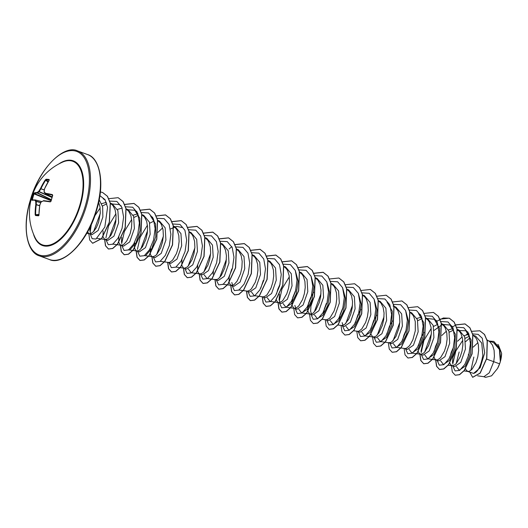 <?xml version="1.0" encoding="UTF-8"?>
<svg xmlns="http://www.w3.org/2000/svg" width="528" height="528" viewBox="0 0 528 528"><rect width="100%" height="100%" fill="white"/><g stroke="black" fill="none" stroke-linecap="round" stroke-linejoin="round"><path stroke-width="0.79" d="M51.949 197.459L39.032 191.809A55.414 26.44 -171 0 0 37.33 193.01L37.25 193.037A55.447 8.666 -159.3 0 0 34.28 193.532L33.647 193.802L34.056 193.037A55.836 8.725 20.7 0 1 37.052 192.535A55.803 26.624 9 0 1 38.762 191.321L39.032 191.809L38.762 191.321A55.803 49.196 -36.9 0 1 40.531 188.47L40.953 188.786A55.414 48.853 143.1 0 0 39.191 191.618L52.015 197.228M46.127 179.243A0.389 0.343 91 0 0 46.174 179.777L45.804 180.081A55.447 50.107 92.3 0 0 41.006 188.648L40.531 188.47A55.836 50.457 -87.7 0 1 45.362 179.843L46.127 179.243A55.79 16.335 36.7 0 1 47.593 179.322A55.79 16.335 36.7 0 1 49.17 179.507L49.19 180.028M79.86 204.989A44.451 21.773 110 0 1 57.361 241.204A44.451 21.773 110 0 1 35.092 237.646L35.092 237.646A55.843 55.843 0 0 1 62.581 162.122L62.581 162.122A44.451 21.773 110 0 1 79.86 204.989M49.17 179.507L49.183 180.173A55.836 45.692 96.9 0 0 44.563 188.819A55.803 39.58 65 0 0 44.121 191.783A55.803 10.151 31.9 0 0 45.553 193.268A55.836 8.725 20.7 0 1 52.404 194.621L52.727 195.452A55.79 34.082 101.2 0 0 51.83 198.323A55.79 34.082 101.2 0 0 51.031 201.241L50.279 201.887L50.893 201.227L50.576 201.577L43.679 200.647A55.447 3.927 11.9 0 1 50.556 201.577M39.072 215.035L38.557 215.8A55.79 4.58 176.8 0 1 35.515 215.536L35.158 214.751A55.836 50.457 -87.7 0 1 35.798 204.653A55.803 44.345 -125.2 0 1 35.779 201.524A55.803 14.916 -157 0 1 34.808 200.204A55.836 3.96 -168.1 0 0 31.931 200.303L31.957 199.597A55.79 55.004 -116.4 0 1 32.723 196.673A55.79 55.004 -116.4 0 1 33.647 193.802M477.629 375.844L483.958 376.715L489.265 372.821L493.733 361.693L499.58 363.818A17.952 8.798 -70 0 0 500.28 361.68A17.952 8.798 -70 0 0 500.306 361.574L499.409 349.45L493.561 342.626L488.387 340.745M486.631 359.099L493.733 361.693L494.413 356.294L494.102 350.295L492.551 345.246L489.839 341.722L487.047 339.9M467.696 371.428L473.609 373.415C477.787 372.28 480.869 366.254 482.849 355.337L481.741 343.068L475.629 336.105L472.811 335.075M465.63 368.788L466.389 370.504L468.29 371.481L469.491 371.197L472.144 369.098L475.959 362.637L477.787 356.822L478.652 350.559L478.335 344.56L476.784 339.511L475.563 337.531L473.299 335.432M473.84 357.053L470.956 370.26M455.519 350.585L452.938 357.357M452.826 357.918L452.516 362.802M451.928 365.693L454.582 366.656L460.753 362.393L465.452 349.001L464.713 336.864L458.977 330.04L457.05 329.34M453.539 347.16L451.301 352.103L449.922 357.133M449.869 363.046L450.628 364.762L452.522 365.746L455.03 364.657L456.383 363.356L460.192 356.895L462.02 351.087L462.884 344.817L462.574 338.818L461.023 333.775L459.796 331.795L457.202 329.485M436.168 359.951L438.814 360.921L444.992 356.644L449.684 343.266L448.952 331.135L443.216 324.304L441.283 323.605M437.778 341.425L435.541 346.368L434.155 351.397M434.062 357.133L434.861 359.027L436.392 359.984L437.963 359.72L440.616 357.621L444.431 351.16L446.259 345.345L447.117 339.082L446.807 333.082L445.256 328.04L444.035 326.053L441.296 323.657M423.806 338.844L420.981 351.325M420.4 354.215L423.053 355.179L429.218 350.922L433.917 337.531L433.178 325.387L427.449 318.569L425.654 317.909M423.997 332.435L420.948 337.808L418.394 345.655M418.341 351.575L419.093 353.291L420.994 354.268L423.502 353.186L424.855 351.886L428.663 345.424L430.492 339.61L431.356 333.346L431.046 327.347L429.488 322.298L428.267 320.318L425.528 317.922M404.639 348.48L407.286 349.444L413.464 345.173L418.156 331.795L417.417 319.658L411.688 312.827L409.886 312.173M406.243 329.947L404.012 334.897L402.626 339.92M405.669 310.688L408.494 321.163L406.672 333.947L401.636 343.966L396.165 347.312L404.864 348.513L406.435 348.249L409.088 346.15L410.434 344.388L412.903 339.689L415.298 330.752L415.279 321.611L413.728 316.562L412.507 314.582L409.906 312.272M391.525 343.702L397.696 339.438L402.389 326.053L401.656 313.922L395.921 307.091L393.063 306.049L395.248 307.303L397.96 310.827L399.518 315.869L399.828 321.869L398.963 328.132L395.96 336.475L391.974 341.708L390.667 342.507L388.661 342.665L391.525 343.708M392.469 320.951L389.413 326.33L386.859 334.184M371.045 334.363L372.656 336.824L375.758 337.966L381.922 333.709L386.628 320.318L385.889 308.18L380.153 301.356L378.358 300.703M376.702 315.223L373.652 320.595L371.098 328.449M372.9 336.93L374.906 336.772L376.207 335.973L378.906 332.911L382.384 325.406L383.764 319.275L384.061 313.058L383.13 307.454L380.978 303.105L378.378 300.815M357.133 331.195L359.99 332.231L366.168 327.961L370.861 314.582L370.121 302.452L364.393 295.621L362.591 294.961M360.941 309.474L357.885 314.86L355.331 322.707M353.503 330.739L357.938 331.32L359.139 331.036L361.792 328.937L365.607 322.476L367.435 316.661L368.3 310.398L367.983 304.399L366.432 299.35L365.211 297.37L362.617 295.073M342.157 322.641L342.995 325.439M337.887 325.024L341.372 325.453L344.23 326.495L350.401 322.232L355.1 308.847L354.361 296.71L348.625 289.885L346.83 289.225M343.187 306.999L340.078 314.701L339.247 320.14M341.807 325.565L344.678 324.496L348.665 319.262L350.856 313.929L352.235 307.804L352.532 301.58L351.595 295.977L349.444 291.634L346.85 289.337M325.816 319.796L328.462 320.76L334.633 316.503L339.332 303.105L338.593 290.968L332.864 284.143L331.063 283.49M326.357 303.382L324.311 308.966L323.479 314.398M321.968 319.262L326.41 319.843L328.911 318.76L330.264 317.46L334.079 310.999L335.907 305.184L336.765 298.921L336.455 292.921L334.904 287.879L333.683 285.892L331.082 283.589M313.454 298.69L311.058 305.725M310.946 306.286L310.629 311.17L311.461 313.969M307.989 311.414L309.593 313.876L312.701 315.018L318.879 310.748L323.565 297.37L322.832 285.239L317.097 278.408L315.17 277.702M313.652 292.268L310.596 297.647L308.55 303.23L307.732 308.194L307.943 311.236M309.837 313.982L311.843 313.823L313.15 313.025L315.85 309.962L319.328 302.458L320.707 296.327L321.004 290.11L320.067 284.506L317.915 280.157L315.183 277.787M294.868 305.428L295.7 308.227M292.222 305.679L293.832 308.134L296.934 309.283L303.105 305.019L307.804 291.634L307.065 279.49L301.33 272.672L299.402 271.966M295.891 289.793L292.783 297.495L291.964 302.458L292.182 305.501M290.598 307.811L294.881 308.372L296.083 308.088L298.736 305.989L302.551 299.528L304.372 293.713L305.237 287.45L304.927 281.45L303.376 276.401L302.155 274.421L299.422 272.052M279.53 294.248L279.101 299.693L279.932 302.491M278.52 302.584L281.167 303.547L287.338 299.29L292.037 285.892L291.298 273.755L285.569 266.93L283.767 266.277M280.13 284.051L277.893 288.994L276.507 294.023M276.454 299.937L277.213 301.653L278.309 302.504M274.831 302.075L279.114 302.636L281.615 301.547L282.968 300.247L286.783 293.792L288.611 287.978L289.476 281.708L289.166 275.715L287.608 270.666L286.387 268.686L283.655 266.317M262.759 296.848L265.406 297.812L271.583 293.535L276.276 280.157L275.537 268.033L269.801 261.195L268.006 260.542M263.3 280.434L260.746 288.288M259.063 296.333L263.353 296.894L265.855 295.812L267.208 294.512L271.016 288.05L272.844 282.236L273.709 275.972L273.398 269.973L271.847 264.931L270.626 262.944L267.894 260.575M246.992 291.106L249.638 292.07L255.809 287.813L260.509 274.421L259.769 262.277L254.041 255.46L252.239 254.806M243.302 290.598L247.586 291.159L250.087 290.077L251.44 288.776L255.255 282.315L257.083 276.5L257.941 270.237L257.631 264.238L256.08 259.189L254.859 257.209L252.259 254.899M231.805 282.473L232.637 285.278M229.165 282.731L230.776 285.186L233.878 286.334L240.049 282.071L244.741 268.686L244.009 256.549L238.273 249.718L236.346 249.018M231.772 268.963L229.159 277.147L229.119 282.553M231.013 285.292L233.02 285.14L234.326 284.335L237.026 281.279L240.504 273.768L241.883 267.643L242.18 261.419L241.243 255.816L239.092 251.473L236.359 249.104M215.464 279.635L218.11 280.599L224.288 276.329L228.98 262.944L228.248 250.82L222.512 243.982L220.579 243.283M213.451 271.075L213.127 274.243M215.252 279.556L217.259 279.398L218.559 278.599L221.258 275.543L224.743 268.033L226.123 261.908L226.413 255.684L225.482 250.081L223.331 245.731L220.598 243.368M199.696 273.893L202.349 274.857L208.514 270.6L213.213 257.209L212.474 245.065L206.745 238.247L204.818 237.541M197.69 265.34L197.591 271.075M197.637 271.253L198.389 272.969L199.485 273.821M196.007 273.385L200.29 273.946L202.798 272.864L204.151 271.564L207.959 265.102L209.788 259.288L210.652 253.024L210.342 247.025L208.784 241.982L207.563 239.996L204.824 237.6M181.87 265.518L183.48 267.973L186.582 269.122L192.76 264.858L197.452 251.473L196.713 239.336L190.978 232.511L189.182 231.851M181.922 259.598L181.83 265.34M180.246 267.65L184.529 268.211L187.031 267.128L188.384 265.828L192.199 259.367L194.02 253.552L194.885 247.289L194.575 241.289L193.024 236.24L191.803 234.26L189.532 232.162M168.168 262.423L170.815 263.386L176.992 259.116L181.685 245.738L180.946 233.6L175.217 226.776L173.415 226.116M164.479 261.914L168.762 262.475L169.963 262.192L172.616 260.093L176.431 253.631L178.259 247.817L179.124 241.553L178.807 235.554L177.256 230.505L176.035 228.525L173.435 226.215M155.054 257.644L161.218 253.394L165.924 239.996L165.185 227.858L159.449 221.034L157.522 220.334M150.394 248.127L150.302 253.862M150.341 254.041L151.1 255.757L152.196 256.608M148.711 256.179L152.995 256.74L155.503 255.651L156.856 254.351L160.664 247.889L162.492 242.075L163.357 235.811L163.046 229.812L161.495 224.77L160.268 222.783L157.535 220.414M134.627 242.392L134.317 245.084L134.719 248.794L136.184 250.767L139.286 251.909L145.464 247.639L150.157 234.26L149.417 222.13L143.689 215.299L141.887 214.645M136.429 250.873L138.435 250.714L139.735 249.916L142.435 246.853L145.919 239.349L147.299 233.218L147.589 227L146.659 221.397L144.507 217.048L141.913 214.757M121.77 237.442L121.453 242.319M118.813 242.57L120.417 245.025L123.526 246.173L129.697 241.91L134.389 228.525L133.65 216.388L127.921 209.563L126.126 208.903M118.866 236.65L118.767 242.392M120.661 245.131L122.668 244.979L123.974 244.174L126.674 241.118L130.152 233.614L131.531 227.482L131.828 221.258L130.891 215.662L128.74 211.312L126.007 208.916M103.046 236.828L104.656 239.29L107.758 240.438L113.929 236.181L118.628 222.79L117.889 210.646L112.154 203.821L110.359 203.168M103.099 230.914L103.006 236.656M104.9 239.395L106.907 239.243L108.207 238.438L110.906 235.382L114.391 227.872L115.771 221.747L116.061 215.523L115.13 209.92L112.979 205.577L110.24 203.181M90.05 227.126L89.925 230.842L90.757 233.647M87.556 231.937L88.889 233.554L91.997 234.703L98.175 230.426L102.861 217.048L102.656 206.923L99.185 199.775M89.133 233.66L91.139 233.501L93.793 231.403L96.433 227.469L98.624 222.136L100.3 212.863L99.99 206.864L98.67 202.316M477.932 342.646L473.194 347.127M469.306 352.895L468.237 355.021M469.557 336.125L465.135 338.375M468.983 334.29L464.251 335.63M462.165 336.904L457.585 341.2M453.684 329.987L449.262 332.211M453.215 328.555L448.49 329.894M446.404 331.168L441.817 335.465M437.917 324.251L433.501 326.476M422.149 318.516L417.734 320.734M421.687 317.077L416.955 318.417M162.644 227.898L157.898 232.379M154.156 220.981L149.734 223.205M138.389 215.246L133.967 217.47M137.927 213.807L133.195 215.147M122.159 208.072L117.427 209.411M106.861 203.775L102.439 205.993M106.366 202.336L101.686 203.663M493.812 341.431L499.739 348.315L500.597 360.485L501.6 353.206L498.32 344.784L497.752 344.428M499.58 363.818L497.581 368.432L491.575 375.83L485.569 377.342L483.549 376.616M455.618 350.737L455.829 351.047L462.772 340.322M472.54 333.907L478.117 334.356L482.275 338.237L484.704 352.856L480.137 367.752L473.609 373.415M466.29 334.778L468.501 333.109M471.722 331.333L479.787 330.785L484.407 334.422L487.192 340.943L486.677 358.34L480.084 373.078L472.639 377.289L469.821 372.2M489.344 341.095L493.746 341.405L499.772 348.797L500.306 361.574M479.853 330.805L484.539 334.468L487.324 340.989L486.809 358.393L480.216 373.124L472.705 377.309M500.63 360.274L500.32 361.522M465.663 341.649L469.927 337.788M93.595 231.627L100.267 213.451M111.375 203.94L119.038 204.541L121.176 205.887M109.362 237.356L116.028 219.179M127.142 209.682L134.798 210.289L139.795 218.262L140.012 230.743L136.066 242.715L130.337 249.322M152.704 217.358L150.572 216.018L155.562 223.997L155.773 236.491L151.826 248.45L146.098 255.064M140.89 248.833L147.556 230.657M156.658 254.569L163.324 236.392M170.438 228.98L176.629 226.36L182.094 227.495M195.855 273.365L191.222 272.725L188.384 269.042M188.186 266.046L194.852 247.87M211.616 279.101L206.989 278.467L204.151 274.784M203.953 271.781L210.619 253.612M219.714 277.523L226.38 259.347M258.911 296.314L254.285 295.673L251.447 291.991M274.679 302.049L270.046 301.415L267.208 297.733M295.317 270.534L298.142 281.021L296.314 293.799L291.278 303.811L285.813 307.144L282.975 303.468M311.091 276.289L313.909 286.777L312.074 299.541L307.045 309.533L301.58 312.88L298.736 309.21M326.852 282.011L329.67 292.505L327.842 305.276L322.806 315.282L317.341 318.622L314.503 314.945M314.305 311.942L320.971 293.766M342.613 287.74L345.437 298.228L343.609 311.012L338.573 321.017L333.109 324.35L330.271 320.681M358.38 293.502L361.198 303.989L359.37 316.754L354.334 326.753L348.869 330.092L346.031 326.416M345.833 323.42L352.499 305.237M374.141 299.218L376.966 309.705L375.137 322.476L370.102 332.495L364.637 335.834L361.799 332.152M387.037 302.082L392.284 311.23L391.703 325.281L386.549 337.333L380.404 341.563L377.566 337.894M377.362 334.891L384.028 316.714M396.165 347.312L393.327 343.629M393.129 340.626L399.795 322.45M418.565 313.553L423.806 322.707L423.232 336.752L418.07 348.817L411.932 353.041L409.094 349.364M427.258 318.496L434.333 319.288L439.58 328.442L438.999 342.494L433.844 354.539L427.693 358.776L424.855 355.1M424.651 352.103L431.323 333.927M434.148 330.356L442.451 324.416L450.094 325.024L455.341 334.184L454.76 348.223L449.605 360.287L443.454 364.525L440.623 360.842M457.387 330.469L465.861 330.766L471.108 339.92L470.527 353.965L465.366 366.029L459.228 370.247L456.39 366.577M456.185 363.581L459.162 351.971M455.829 351.047L452.727 364.069M452.819 366.016L455.096 370.92L459.598 370.418L464.765 364.518L468.857 354.664L470.422 343.378L468.692 333.557L463.775 327.703L456.641 327.268M437.052 360.274L439.336 365.185L443.837 364.683L449.005 358.783L453.09 348.929L454.661 337.643L452.932 327.822L448.015 321.968L440.88 321.526M431.204 328.469L423.892 340.553L421.199 352.598M421.291 354.539L423.568 359.449L428.069 358.948L433.237 353.041L437.329 343.193L438.893 331.907L437.164 322.087L432.247 316.232L425.113 315.79M405.524 348.803L407.801 353.707L412.309 353.212L417.47 347.305L421.562 337.451L423.133 326.172L421.403 316.345L416.486 310.497L409.352 310.055M389.756 343.061L392.047 347.978L396.561 347.464L401.735 341.524L405.821 331.643L407.365 320.338L405.603 310.523L400.646 304.722L393.479 304.352M373.996 337.326L376.279 342.243L380.794 341.722L385.968 335.788L390.053 325.901L391.604 314.602L389.836 304.788L384.879 298.98L377.711 298.61M358.228 331.591L360.512 336.501L365.013 335.999L370.181 330.092L374.273 320.245L375.837 308.959L374.108 299.138L369.191 293.284L362.056 292.842M342.467 325.855L344.751 330.766L349.265 330.251L354.44 324.317L358.525 314.431L360.07 303.125L358.307 293.317L353.351 287.509L346.183 287.14M326.7 320.113L328.977 325.024L333.485 324.522L338.653 318.622L342.738 308.768L344.309 297.482L342.58 287.661L337.663 281.807L330.528 281.365M310.933 314.378L313.223 319.288L317.737 318.773L322.912 312.84L326.997 302.953L328.541 291.654L326.779 281.84L321.823 276.032L314.655 275.662M295.172 308.642L297.449 313.553L301.957 313.051L307.118 307.144L311.21 297.297L312.781 286.011L311.045 276.184L306.134 270.336L299 269.894M289.324 276.837L282.011 288.915L279.312 300.96M279.404 302.907L281.688 307.811L286.189 307.309L291.357 301.409L295.449 291.555L297.013 280.269L295.284 270.448L290.367 264.601L283.232 264.158M263.644 297.165L265.921 302.075L270.422 301.574L275.59 295.673L279.682 285.82L281.252 274.534L279.517 264.713L274.6 258.859L267.465 258.416M247.876 291.43L250.16 296.34L254.661 295.838L259.829 289.931L263.921 280.084L265.485 268.798L263.756 258.977L258.839 253.123L251.704 252.681M232.115 285.694L234.399 290.605L238.913 290.09L244.088 284.156L248.173 274.27L249.718 262.964L247.955 253.156L242.999 247.348L235.831 246.979M216.348 279.959L218.632 284.869L223.146 284.354L228.32 278.421L232.412 268.534L233.957 257.228L232.188 247.414L227.231 241.613L220.064 241.243M200.581 274.217L202.871 279.134L207.385 278.612L212.56 272.679L216.645 262.799L218.189 251.493L216.427 241.679L211.471 235.871L204.303 235.501M184.82 268.481L187.097 273.392L191.605 272.89L196.766 266.983L200.858 257.136L202.429 245.85L200.693 236.029L195.782 230.175L188.641 229.733M169.052 262.746L171.336 267.65L175.837 267.155L181.005 261.248L185.097 251.394L186.661 240.115L184.932 230.287L180.015 224.44L172.88 223.997M153.292 257.004L155.575 261.921L160.09 261.406L165.264 255.466L169.349 245.586L170.894 234.28L169.132 224.466L164.175 218.658L157.007 218.295M147.437 225.199L140.131 237.283L137.432 249.328M137.524 251.269L139.808 256.179L144.309 255.677L149.477 249.777L153.562 239.923L155.133 228.637L153.404 218.816L148.487 212.962L141.352 212.52M131.677 219.463L124.364 231.548L121.671 243.599M121.763 245.533L124.04 250.444L128.542 249.942L133.709 244.035L137.801 234.188L139.366 222.902L137.636 213.081L132.719 207.227L125.585 206.785M115.909 213.728L108.603 225.806L105.904 237.857M105.996 239.798L108.28 244.708L112.801 244.193L117.975 238.253L122.06 228.367L123.605 217.061L121.836 207.247L116.873 201.445L109.705 201.082M100.148 207.986L94.743 215.959M91.384 224.275L90.136 232.122M90.229 234.056L92.156 238.696L95.977 239.032L104.828 227.086L107.573 207.319L104.94 199.577L99.884 195.664M451.394 365.462L452.298 371.969L455.222 375.21L459.452 374.656L464.224 370.451L471.959 353.872L472.745 334.765L469.821 327.756L464.97 323.902L455.763 324.865M435.62 359.878L436.55 366.28L439.461 369.468L443.685 368.92L448.457 364.709L456.199 348.137L456.984 329.03L454.06 322.021L449.203 318.166L439.91 319.176M419.859 354.143L420.79 360.545L423.694 363.733L427.918 363.185L432.696 358.974L440.431 342.395L441.217 323.288L438.293 316.279L433.435 312.424L424.235 313.394M404.092 348.407L405.022 354.809L407.926 357.997L412.157 357.449L416.929 353.239L424.664 336.659L425.449 317.552L422.525 310.543L417.668 306.689L408.467 307.659M388.331 342.665L389.255 349.067L392.159 352.255L396.389 351.707L401.161 347.503L408.903 330.924L409.688 311.817L406.765 304.808L401.907 300.953L392.614 301.963M372.563 336.93L373.494 343.332L376.398 346.52L380.622 345.972L385.4 341.768L393.136 325.189L393.921 306.075L390.997 299.066L386.14 295.218L376.847 296.228M356.803 331.195L357.727 337.597L360.631 340.784L364.861 340.237L369.633 336.026L377.375 319.453L378.16 300.34L375.236 293.33L370.379 289.476L361.086 290.492M341.035 325.453L341.966 331.861L344.87 335.049L349.094 334.495L353.872 330.29L361.607 313.711L362.393 294.604L359.469 287.595L354.618 283.741L345.319 284.75M325.268 319.717L326.198 326.119L329.109 329.314L333.333 328.759L338.105 324.548L345.84 307.976L346.632 288.869L343.708 281.86L338.851 278.005L329.644 278.969M309.507 313.982L310.438 320.384L313.342 323.572L317.566 323.024L322.344 318.813L330.079 302.24L330.865 283.133L327.941 276.124L323.09 272.27L313.883 273.233M293.746 308.088L294.65 314.596L297.574 317.836L301.805 317.288L306.577 313.078L314.312 296.498L315.097 277.398L312.18 270.389L307.322 266.528L298.03 267.544M277.979 302.504L278.903 308.906L281.813 312.101L286.037 311.546L290.816 307.342L298.551 290.763L299.336 271.656L296.413 264.647L291.555 260.792L282.262 261.802M262.211 296.769L263.142 303.171L266.046 306.359L270.27 305.811L275.048 301.607L282.784 285.028L283.569 265.914L280.645 258.905L275.788 255.057L266.587 256.021M246.444 291.034L247.375 297.436L250.279 300.623L254.509 300.076L259.281 295.871L267.023 279.292L267.808 260.179L264.878 253.169L260.027 249.315L250.826 250.285M230.683 285.298L231.614 291.694L234.518 294.888L238.742 294.34L243.514 290.129L251.255 273.55L252.041 254.443L249.117 247.434L244.259 243.58L235.059 244.55M214.916 279.556L215.846 285.958L218.75 289.153L222.981 288.598L227.753 284.394L235.488 267.815L236.28 248.708L233.356 241.699L228.499 237.844L219.292 238.808M199.155 273.669L200.066 280.177L202.99 283.411L207.214 282.863L211.992 278.652L219.727 262.079L220.513 242.972L217.589 235.963L212.738 232.109L203.438 233.119M183.394 267.927L184.298 274.435L187.222 277.675L191.453 277.127L196.225 272.917L203.96 256.344L204.745 237.237L201.828 230.228L196.97 226.373L187.763 227.337M167.627 262.35L168.551 268.752L171.461 271.94L175.685 271.385L180.464 267.181L188.199 250.602L188.984 231.502L186.061 224.486L181.21 220.631L172.003 221.602M151.859 256.608L152.79 263.01L155.694 266.204L159.925 265.65L164.696 261.446L172.432 244.867L173.217 225.76L170.293 218.75L165.442 214.896L156.143 215.906M136.092 250.873L137.023 257.275L139.927 260.462L144.157 259.915L148.929 255.704L156.671 239.125L157.456 220.018L154.526 213.008L149.675 209.154L140.474 210.124M120.331 245.137L121.262 251.539L124.166 254.727L128.39 254.179L133.168 249.968L140.903 233.389L141.689 214.282L138.765 207.273L133.907 203.419L124.707 204.389M104.57 239.243L105.475 245.751L108.398 248.992L112.622 248.444L117.401 244.233L125.136 227.654L125.928 208.547L122.998 201.538L118.14 197.683L108.887 198.68M88.803 233.508L89.707 240.016L92.631 243.25L101.561 238.583L109.296 222.215L110.24 203.188L107.356 196.244L102.571 192.463L100.353 191.961M455.288 375.23L459.584 374.702L464.356 370.498L472.091 353.918L472.877 334.818L469.953 327.809L465.102 323.948L455.803 324.964M455.71 325.004L452.549 326.977M435.752 359.898L436.682 366.32L439.593 369.521L443.817 368.966L448.589 364.762L456.324 348.183L457.116 329.076L454.192 322.067L449.335 318.212L443.329 317.995L436.781 321.242M419.991 354.163L420.915 360.584L423.826 363.779L428.05 363.231L432.828 359.02L440.563 342.448L441.349 323.341L438.425 316.331L433.501 312.451M407.992 358.017L412.282 357.496L417.061 353.285L424.796 336.706L425.581 317.599L422.657 310.589L417.734 306.715M392.225 352.282L396.521 351.76L401.293 347.549L409.035 330.97L409.82 311.863L406.897 304.854L401.973 300.973M376.464 346.546L380.754 346.018L385.532 341.814L393.268 325.235L394.053 306.128L391.129 299.119L386.206 295.238M360.697 340.811L364.993 340.283L369.765 336.079L377.5 319.499L378.292 300.392L375.368 293.383L370.445 289.502M344.936 335.069L349.226 334.547L354.004 330.337L361.739 313.764L362.525 294.657L359.601 287.641L354.684 283.767M329.175 329.333L333.465 328.805L338.237 324.601L345.972 308.022L346.764 288.915L343.84 281.906L338.917 278.032M313.408 323.598L317.698 323.07L322.476 318.859L330.211 302.287L330.997 283.18L328.073 276.17L323.222 272.316L313.83 273.372M297.64 317.863L301.937 317.335L306.709 313.124L314.444 296.551L315.229 277.444L312.305 270.435L307.454 266.581L298.069 267.637M278.111 302.419L279.022 308.913L281.945 312.147L286.169 311.599L290.941 307.388L298.683 290.809L299.468 271.702L296.545 264.693L291.687 260.839L282.302 261.895M262.343 296.789L263.267 303.211L266.178 306.412L270.402 305.857L275.18 301.653L282.916 285.074L283.701 265.967L280.777 258.958L275.92 255.103L266.541 256.159M246.583 291.053L247.5 297.475L250.411 300.67L254.635 300.122L259.413 295.918L267.148 279.338L267.94 260.225L265.01 253.216L260.159 249.368L250.866 250.378M230.815 285.311L231.739 291.733L234.65 294.934L238.874 294.386L243.646 290.182L251.387 273.603L252.173 254.489L249.249 247.48L244.391 243.626L235.006 244.688M231.845 246.655L229.086 248.985M215.054 279.47L215.959 285.965L218.882 289.199L223.106 288.651L227.885 284.44L235.62 267.861L236.412 248.754L233.482 241.745L228.631 237.89L219.245 238.946M199.287 273.735L200.198 280.229L203.122 283.463L207.346 282.909L212.124 278.705L219.859 262.126L220.645 243.019L217.721 236.009L212.87 232.155L203.478 233.211M183.52 268.105L184.444 274.527L187.354 277.721L191.585 277.174L196.357 272.963L204.092 256.39L204.877 237.283L201.96 230.274L197.102 226.42L187.803 227.429M167.759 262.363L168.683 268.792L171.593 271.986L175.817 271.438L180.589 267.227L188.331 250.655L189.116 231.548L186.193 224.539L181.342 220.684L172.042 221.694M151.991 256.628L152.915 263.05L155.826 266.251L160.05 265.696L164.828 261.492L172.564 244.913L173.349 225.806L170.425 218.797L165.574 214.942L156.182 215.998M136.231 250.787L137.135 257.281L140.059 260.509L144.289 259.961L149.061 255.757L156.796 239.177L157.588 220.07L154.658 213.061L149.807 209.207L140.514 210.217M120.463 245.15L121.387 251.572L124.298 254.773L128.522 254.225L133.294 250.021L141.035 233.442L141.821 214.328L138.897 207.319L134.039 203.465L124.747 204.481M104.702 239.309L105.607 245.804L108.53 249.038L112.754 248.49L117.533 244.279L125.268 227.7L126.053 208.593L123.13 201.584L118.206 197.71M92.697 243.276L101.693 238.636L109.428 222.268L110.372 203.234L107.488 196.291L102.637 192.489M497.581 368.432A17.853 8.745 -70 0 0 501.6 353.206M44.306 189.875L40.953 188.786L44.279 190.027M35.264 199.927L41.633 201.531L35.303 199.954A0.389 0.343 145.7 0 0 34.808 200.204A0.389 0.356 91.6 0 1 35.165 199.907L35.165 199.907A0.389 0.356 91.6 0 1 35.237 199.921A0.389 0.389 0 0 0 35.165 199.907L32.248 200.006A0.389 0.376 81.6 0 0 31.931 200.303M41.606 201.544L35.303 199.954A55.414 14.81 23 0 0 36.267 201.26L35.779 201.524A0.389 0.337 141.6 0 1 36.267 201.26L40.821 202.501M40.742 202.673L36.313 201.465A55.414 44.035 54.8 0 0 36.333 204.58L39.659 205.669M39.64 205.814L36.307 204.719A55.447 50.107 92.3 0 0 35.666 214.744L35.831 215.14A0.389 0.343 96 0 0 35.515 215.536M52.727 195.452L52.496 195.103A55.447 8.666 -159.3 0 0 45.692 193.763L45.553 193.677A0.389 0.389 0 0 0 45.659 193.756L52.127 196.885L45.692 193.763L44.207 192.258A55.414 10.078 -148.1 0 0 45.507 193.604M50.978 201.227A55.4 33.851 -78.8 0 1 52.648 195.512L52.404 194.621M51.308 199.663L37.052 192.535A0.389 0.356 -92.3 0 0 37.25 193.037L51.295 199.716M45.362 179.843L47.942 182.074M51.15 200.257L34.28 193.532A0.389 0.376 -111.4 0 1 34.056 193.037M51.038 200.673L34.063 193.908A55.4 54.622 63.6 0 0 33.145 196.759A55.4 54.622 63.6 0 0 32.38 199.663L31.957 199.597M49.183 180.173L44.497 188.859M44.055 191.968L44.022 191.888A0.389 0.389 0 0 0 44.128 192.199L44.491 188.833A0.389 0.389 0 0 0 44.464 188.918L44.524 189.05M38.92 214.434L35.158 214.751M51.031 201.241L52.556 195.129M38.914 214.843L35.831 215.14A55.4 4.554 -3.2 0 0 38.834 215.398L38.557 215.8M50.279 201.887A55.836 3.96 -168.1 0 0 43.309 200.937L43.646 200.64A0.389 0.389 0 0 0 43.441 200.673L43.534 200.653M39.923 205.029L39.831 205.003A55.836 45.692 96.9 0 0 38.973 215.081M41.151 201.874L41.138 201.986A55.803 21.859 179.6 0 1 43.309 200.937L41.441 201.703M39.877 204.877L39.831 205.003A55.803 44.431 135.2 0 1 41.138 201.986L41.27 201.716A0.389 0.389 0 0 0 41.098 201.901L39.785 204.91A0.389 0.389 0 0 0 39.765 204.996L38.874 215.398M49.183 180.035A55.4 16.223 -143.3 0 0 47.632 179.85A55.4 16.223 -143.3 0 0 46.174 179.777L48.193 181.658M58.753 164.003A45.065 22.077 110 0 1 80.414 205.108A45.065 22.077 110 0 1 55.519 243.217A45.065 22.077 110 0 1 33.37 233.746M85.43 205.537A55.07 26.981 110 0 1 42.478 255.671A55.07 26.981 110 0 1 30.235 200.779A55.07 26.981 110 0 1 73.187 150.652A55.07 26.981 110 0 1 85.43 205.537M86.453 205.801A55.843 27.357 110 0 1 39.369 255.869C27.218 252.608 21.82 227.753 30.129 200.792C38.874 168.498 64.086 144.085 77.563 150.916A55.843 27.357 110 0 1 86.453 205.801M87.556 154.552C99.706 157.813 105.112 182.662 96.802 209.623C88.051 241.923 62.845 266.336 49.361 259.505A55.843 27.357 -70 0 0 96.446 209.444A55.843 27.357 -70 0 0 87.556 154.552L77.563 150.916M32.38 199.663L33.495 199.907M155.054 257.651L152.401 256.687M49.361 259.505L39.369 255.869M86.75 233.376L89.569 233.765M103.204 198.759L105.224 200.026M97.152 238.372L101.264 238.94M101.422 238.966L105.336 239.507M112.398 244.042L121.103 245.243M134.805 210.283L136.943 211.622M141.907 214.744L142.243 214.949M128.165 249.777L136.864 250.978M157.674 220.48L158.004 220.684M144.448 255.585L148.559 256.153M160.208 261.327L164.327 261.895M175.976 267.062L180.088 267.63M220.592 243.342L221.067 243.639M211.774 279.127L215.688 279.662M236.359 249.077L236.828 249.374M222.757 284.203L227.383 284.843M227.535 284.863L231.455 285.404M238.517 289.938L243.151 290.578M268.026 260.641L268.356 260.845M283.648 266.29L284.123 266.587M299.416 272.026L299.884 272.323M285.813 307.151L290.44 307.791M315.322 277.847L315.652 278.058M301.58 312.886L306.207 313.526M306.359 313.546L310.279 314.087M317.341 318.622L317.856 318.694M346.85 289.324L347.18 289.535M333.109 324.364L333.623 324.43M362.611 295.06L362.947 295.271M348.869 330.099L349.384 330.172M378.378 300.802L378.708 301.006M364.637 335.834L369.263 336.475M369.422 336.494L373.336 337.036M394 306.451L394.475 306.748M380.404 341.576L385.031 342.21M385.183 342.236L389.096 342.771M418.565 313.546L420.704 314.893M411.932 353.047L416.559 353.687M416.711 353.707L420.631 354.248M434.333 319.282L436.471 320.628M427.693 358.783L436.392 359.984M450.1 325.024L452.232 326.363M443.461 364.525L443.975 364.591M448.087 365.158L452.159 365.719M465.861 330.759L467.999 332.099M459.221 370.26L459.736 370.333M464.006 370.92L467.92 371.461"/></g></svg>
